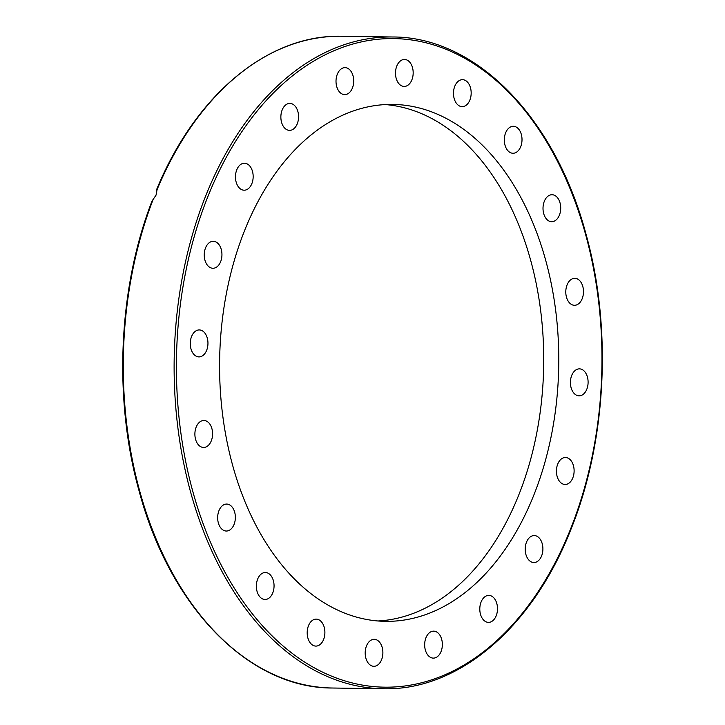 <?xml version="1.0" encoding="UTF-8"?>
<svg xmlns="http://www.w3.org/2000/svg" width="725" height="725" viewBox="0 0 725 725"><rect width="100%" height="100%" fill="white"/><g stroke="black" fill="none" stroke-linecap="round" stroke-linejoin="round"><path stroke-width="1.09" d="M385.392 104.572A258.49 169.587 -89.2 0 1 518.683 495.175A258.49 169.587 -89.2 0 1 377.952 620.981M244.66 230.378A258.49 169.587 -89.2 0 1 392.905 104.427A258.49 169.587 -89.2 0 1 538.104 236.359A258.49 169.587 -89.2 0 1 533.709 495.392A258.49 169.587 -89.2 0 1 385.464 621.343A258.49 169.587 -89.2 0 1 240.265 489.411A258.49 169.587 -89.2 0 1 244.66 230.378M454.783 86.248A13.485 8.845 -89.2 0 1 462.523 79.677A13.485 8.845 -89.2 0 1 470.099 86.565A13.485 8.845 -89.2 0 1 469.863 100.077A13.485 8.845 -89.2 0 1 462.133 106.648A13.485 8.845 -89.2 0 1 454.557 99.76A13.485 8.845 -89.2 0 1 454.783 86.248M395.732 69.963A13.485 8.845 -89.2 0 1 404.532 59.468A13.485 8.845 -89.2 0 1 412.933 75.953A13.485 8.845 -89.2 0 1 404.142 86.438A13.485 8.845 -89.2 0 1 395.732 69.963M336.038 82.342A13.485 8.845 -89.2 0 1 345.055 67.652A13.485 8.845 -89.2 0 1 353.682 79.922A13.485 8.845 -89.2 0 1 344.656 94.613A13.485 8.845 -89.2 0 1 336.038 82.342M281.536 122.19A13.485 8.845 -89.2 0 1 289.909 103.403A13.485 8.845 -89.2 0 1 297.893 111.587A13.485 8.845 -89.2 0 1 289.52 130.373A13.485 8.845 -89.2 0 1 281.536 122.19M237.583 185.6A13.485 8.845 -89.2 0 1 236.323 171.091A13.485 8.845 -89.2 0 1 244.515 163.234A13.485 8.845 -89.2 0 1 251.049 167.847A13.485 8.845 -89.2 0 1 252.309 182.356A13.485 8.845 -89.2 0 1 244.126 190.204A13.485 8.845 -89.2 0 1 237.583 185.6M208.465 266.356A13.485 8.845 -89.2 0 1 204.604 251.131A13.485 8.845 -89.2 0 1 213.286 241.298A13.485 8.845 -89.2 0 1 217.727 243.201A13.485 8.845 -89.2 0 1 221.587 258.426A13.485 8.845 -89.2 0 1 212.905 268.259A13.485 8.845 -89.2 0 1 208.465 266.356M197.037 356.564A13.485 8.845 -89.2 0 1 190.34 341.847A13.485 8.845 -89.2 0 1 199.302 329.929A13.485 8.845 -89.2 0 1 201.188 330.274A13.485 8.845 -89.2 0 1 207.885 344.991A13.485 8.845 -89.2 0 1 198.922 356.899A13.485 8.845 -89.2 0 1 197.037 356.564M204.423 447.397A13.485 8.845 -89.2 0 1 203.544 447.452A13.485 8.845 -89.2 0 1 194.889 434.511A13.485 8.845 -89.2 0 1 203.045 420.536A13.485 8.845 -89.2 0 1 203.924 420.482A13.485 8.845 -89.2 0 1 212.579 433.423A13.485 8.845 -89.2 0 1 204.423 447.397M229.888 529.948A13.485 8.845 -89.2 0 1 226.318 531.035A13.485 8.845 -89.2 0 1 217.808 520.197A13.485 8.845 -89.2 0 1 223.128 505.153A13.485 8.845 -89.2 0 1 226.698 504.065A13.485 8.845 -89.2 0 1 235.208 514.904A13.485 8.845 -89.2 0 1 229.888 529.948M270.951 596.149A13.485 8.845 -89.2 0 1 265.015 599.484A13.485 8.845 -89.2 0 1 256.868 590.676A13.485 8.845 -89.2 0 1 259.468 575.84A13.485 8.845 -89.2 0 1 265.404 572.514A13.485 8.845 -89.2 0 1 273.542 581.314A13.485 8.845 -89.2 0 1 270.951 596.149M323.586 639.522A13.485 8.845 -89.2 0 1 315.846 646.093A13.485 8.845 -89.2 0 1 308.27 639.205A13.485 8.845 -89.2 0 1 308.497 625.693A13.485 8.845 -89.2 0 1 316.236 619.123A13.485 8.845 -89.2 0 1 323.812 626.001A13.485 8.845 -89.2 0 1 323.586 639.522M382.637 655.808A13.485 8.845 -89.2 0 1 373.837 666.293A13.485 8.845 -89.2 0 1 365.436 649.817A13.485 8.845 -89.2 0 1 374.227 639.323A13.485 8.845 -89.2 0 1 382.637 655.808M442.332 643.419A13.485 8.845 -89.2 0 1 433.314 658.119A13.485 8.845 -89.2 0 1 424.687 645.848A13.485 8.845 -89.2 0 1 433.704 631.149A13.485 8.845 -89.2 0 1 442.332 643.419M496.824 603.581A13.485 8.845 -89.2 0 1 488.46 622.367A13.485 8.845 -89.2 0 1 480.467 614.184A13.485 8.845 -89.2 0 1 488.84 595.397A13.485 8.845 -89.2 0 1 496.824 603.581M540.787 540.17A13.485 8.845 -89.2 0 1 542.046 554.679A13.485 8.845 -89.2 0 1 533.854 562.528A13.485 8.845 -89.2 0 1 527.32 557.924A13.485 8.845 -89.2 0 1 526.06 543.415A13.485 8.845 -89.2 0 1 534.243 535.558A13.485 8.845 -89.2 0 1 540.787 540.17M569.904 459.414A13.485 8.845 -89.2 0 1 573.756 474.639A13.485 8.845 -89.2 0 1 565.074 484.472A13.485 8.845 -89.2 0 1 560.643 482.569A13.485 8.845 -89.2 0 1 556.782 467.344A13.485 8.845 -89.2 0 1 565.464 457.502A13.485 8.845 -89.2 0 1 569.904 459.414M581.332 369.197A13.485 8.845 -89.2 0 1 588.029 383.924A13.485 8.845 -89.2 0 1 579.058 395.832A13.485 8.845 -89.2 0 1 577.182 395.497A13.485 8.845 -89.2 0 1 570.484 380.779A13.485 8.845 -89.2 0 1 579.447 368.862A13.485 8.845 -89.2 0 1 581.332 369.197M573.946 278.373A13.485 8.845 -89.2 0 1 574.825 278.318A13.485 8.845 -89.2 0 1 583.48 291.26A13.485 8.845 -89.2 0 1 575.324 305.234A13.485 8.845 -89.2 0 1 574.436 305.288A13.485 8.845 -89.2 0 1 565.79 292.347A13.485 8.845 -89.2 0 1 573.946 278.373M548.481 195.823A13.485 8.845 -89.2 0 1 552.051 194.735A13.485 8.845 -89.2 0 1 560.561 205.574A13.485 8.845 -89.2 0 1 555.241 220.618A13.485 8.845 -89.2 0 1 551.662 221.705A13.485 8.845 -89.2 0 1 543.161 210.857A13.485 8.845 -89.2 0 1 548.481 195.823M507.418 129.621A13.485 8.845 -89.2 0 1 513.354 126.286A13.485 8.845 -89.2 0 1 521.502 135.086A13.485 8.845 -89.2 0 1 518.901 149.921A13.485 8.845 -89.2 0 1 512.965 153.256A13.485 8.845 -89.2 0 1 504.827 144.447A13.485 8.845 -89.2 0 1 507.418 129.621M157.053 189.742L156.074 195.079L151.996 201.106C118.311 288.079 113.345 398.505 138.973 490.526C169.804 607.124 248.947 688.27 332.394 688.016A325.915 213.821 -89.2 0 1 153.057 199.656M205.746 195.795A325.915 213.821 90.8 0 0 200.2 522.399A325.915 213.821 90.8 0 0 383.28 688.75C458.318 690.825 532.34 627.796 570.793 529.712C606.399 442.005 612.308 328.923 586.208 234.918C555.459 118.093 476.216 36.721 392.66 36.984A325.915 213.821 90.8 0 0 205.746 195.795M570.512 529.132A324.311 212.769 -89.2 0 1 277.82 641.317A324.311 212.769 -89.2 0 1 207.858 196.629A324.311 212.769 -89.2 0 1 500.549 84.444A324.311 212.769 -89.2 0 1 570.512 529.132M156.709 190.512A325.915 213.821 -89.2 0 1 341.774 36.25L392.66 36.984M332.394 688.016L383.28 688.75M156.618 189.551C195.605 94.64 268.25 34.274 341.774 36.25"/></g></svg>
